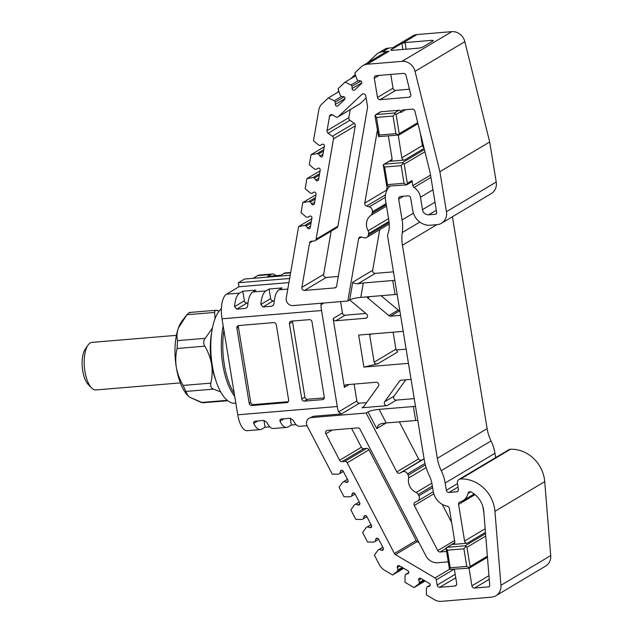<?xml version="1.0" encoding="UTF-8"?>
<svg xmlns="http://www.w3.org/2000/svg" width="633" height="633" viewBox="0 0 633 633"><rect width="100%" height="100%" fill="white"/><g stroke="black" fill="none" stroke-linecap="round" stroke-linejoin="round"><path stroke-width="0.95" d="M91.532 387.863L88.193 384.437A19.742 7.952 -94.8 0 1 82.282 367.132A19.742 7.952 -94.8 0 1 85.249 349.099L87.971 345.159A23.864 9.614 85.2 0 0 84.387 366.958A23.864 9.614 85.2 0 0 91.532 387.863A23.864 9.614 85.2 0 0 95.947 389.944L180.373 382.902M176.409 335.348L91.983 342.382A23.864 9.614 85.2 0 0 87.971 345.159M307.052 425.7L299.813 426.302A20.588 8.292 -94.8 0 1 293.158 420.146L290.033 418.223L280.736 419.109L279.921 419.948L280.015 421.238A20.588 8.292 85.2 0 0 286.67 427.394L273.519 428.494A20.588 8.292 -94.8 0 1 266.873 422.338L263.739 420.415L254.442 421.293L253.627 422.14L253.722 423.43A20.588 8.292 85.2 0 0 260.377 429.585L247.226 430.685A20.588 8.292 -94.8 0 1 237.739 414.805L337.27 406.513A20.588 8.292 85.2 0 0 338.505 411.925L356.862 400.974A2.469 2.216 -120.8 0 0 359.504 403.181L366.61 402.596M323.819 303.017L320.947 304.726A20.588 8.292 85.2 0 0 321.556 310.518L222.017 318.81L237.739 414.805M222.017 318.81A20.588 8.292 -94.8 0 1 226.527 294.171L238.973 286.749L288.925 282.587M290.199 275.228L244.544 279.034L238.317 282.745L238.973 286.749M253.097 278.322L257.639 275.608A20.588 8.292 -94.8 0 1 259.206 275.094L272.356 273.994A20.588 8.292 85.2 0 0 270.789 274.516L267.68 276.376L280.823 275.276L283.932 273.424A20.588 8.292 -94.8 0 1 285.499 272.902L290.674 272.467M292.565 321.042A2.469 2.216 -120.8 0 0 292.565 321.873L304.877 397.073A2.469 2.216 -120.8 0 0 307.527 399.281L324.302 397.888M307.527 399.281L304.41 401.14L322.442 399.637L323.977 398.727M292.565 321.873L289.455 323.732L301.767 398.925L304.877 397.073M322.442 399.637A2.469 2.216 59.2 0 0 324.302 397.049L311.99 321.857A2.469 2.216 59.2 0 0 309.339 319.641L291.315 321.145A2.469 2.216 59.2 0 0 289.455 323.732M304.41 401.14A2.469 2.216 59.2 0 1 301.767 398.925M399.32 421.879L418.579 458.901A2.469 2.216 -120.8 0 0 421.705 460.088L399.921 473.088A2.469 2.216 59.2 0 1 396.804 471.894L366.159 413.009L368.026 411.893C370.4 410.73 374.095 409.891 379.135 409.369L386.209 422.971L415.659 420.518L413.373 406.521L379.135 409.369M442.253 504.382L451.63 522.399M446.312 551.47L440.125 551.992A2.469 2.216 -120.8 0 1 437.751 550.583L414.283 505.482A2.469 2.216 59.2 0 1 415.121 502.293L417.487 501.107A4.115 3.695 59.2 0 0 417.701 500.996A4.115 3.695 59.2 0 0 418.896 495.797L418.223 494.5A4.115 3.695 59.2 0 0 416.142 492.498A12.351 11.093 -120.8 0 1 408.594 478.01A4.115 3.695 59.2 0 0 408.166 475.177L407.494 473.888A4.115 3.695 59.2 0 0 402.287 471.894L399.921 473.088M424.094 458.893A4.115 3.695 -120.8 0 0 424.07 458.901L421.705 460.088M385.489 194.822L366.618 206.081A2.469 2.216 59.2 0 1 364.766 203.114L386.549 190.122L387.19 186.426M391.843 159.54L392.033 158.456M386.549 190.122A2.469 2.216 -120.8 0 0 386.557 191.016M366.618 206.081L369.3 206.849A4.115 3.695 59.2 0 1 372.386 211.786L372.149 213.155A4.115 3.695 59.2 0 1 370.772 215.442A12.351 11.093 -120.8 0 0 368.113 230.784A4.115 3.695 59.2 0 1 368.612 233.609L368.374 234.978A4.115 3.695 59.2 0 1 366.729 237.446L388.512 224.454A4.115 3.695 -120.8 0 0 389.263 223.837M361.372 237.035L358.61 238.681L347.818 301.015L349.685 299.9L352.755 282.191C353.412 283.188 355.129 283.711 357.89 283.75L375.314 273.361A2.469 2.216 59.2 0 1 372.671 270.315L379.697 229.708M375.314 273.361L393.465 271.842M364.766 203.114L377.355 130.374M388.393 136.237A2.469 2.216 59.2 0 1 388.401 136.269L392.064 158.669A2.469 2.216 59.2 0 1 390.205 161.257L391.74 160.347M485.448 532.369L467.225 543.241L452.951 544.435A2.469 2.216 59.2 0 0 454.81 541.848L449.343 508.426A2.469 2.216 -120.8 0 0 447.278 506.242A16.885 15.16 -120.8 0 1 433.217 491.343L432.03 484.087A26.768 24.038 -120.8 0 0 429.483 476.071A55.593 49.92 -120.8 0 1 424.181 459.423L387.57 235.864A2.469 2.216 -120.8 0 1 387.689 234.606A26.768 24.038 59.2 0 0 388.947 221.02L385.537 200.163A16.885 15.16 59.2 0 1 389.675 186.403M392.049 159.579L384.413 164.137L402.438 162.634L424.395 149.538M424.102 148.359L404.479 160.07L390.205 161.257M387.499 184.63L404.028 183.254L401.148 165.648L384.619 167.033L387.499 184.63L386.755 186.26L383.242 164.802L392.08 159.397M395.91 133.658L393.022 116.053L376.5 117.429L379.381 135.035L395.91 133.658L398.79 134.987L378.637 136.665L375.045 116.266L375.654 114.755L380.378 111.938A1.646 1.48 59.2 0 1 380.955 111.756L376.287 114.541L394.319 113.038L398.988 110.253L380.955 111.756M384.413 164.137L383.772 164.351M332.222 430.029L325.86 433.819A2.469 2.216 59.2 0 1 327.451 430.424L357.669 427.908A2.469 2.216 59.2 0 1 360.042 429.309L425.827 555.719A12.351 11.093 -120.8 0 0 437.704 562.729L448.022 561.875M397.16 294.424A8.237 1.456 -9.3 0 0 395.032 294.527L392.737 280.53A8.237 1.456 170.7 0 1 394.873 280.427M357.89 283.75L363.287 282.983L360.794 297.383L395.032 294.527M360.794 297.383C355.762 297.898 352.059 298.736 349.685 299.9M347.818 301.015L292.873 305.597A6.18 5.547 -120.8 0 1 286.258 297.985L298.618 226.574L311.8 218.717M380.821 423.738L378.487 425.131L376.73 428.62L386.209 422.971L380.821 423.738M417.796 420.415A8.237 1.456 -9.3 0 0 415.659 420.518M363.287 282.983L392.737 280.53M392.879 47.736L412.661 35.939A12.351 11.093 59.2 0 1 417.028 34.546L402.62 43.139L405.065 42.569L406.141 49.184M451.812 31.65A12.351 11.093 59.2 0 1 464.828 41.667L489.673 142.014L439.888 171.709L415.042 71.363A12.351 11.093 -120.8 0 0 402.018 61.346L451.812 31.65L417.028 34.546M403.419 196.238L398.679 199.071A2.469 2.216 59.2 0 1 400.539 196.483L408.056 195.85A2.469 2.216 59.2 0 1 410.698 198.066L412.732 210.465A16.474 14.788 -120.8 0 0 430.377 225.213L437.134 224.652A12.351 11.093 -120.8 0 0 441.502 223.259A12.351 11.093 -120.8 0 0 446.439 211.707L496.225 182.011L489.673 142.014M496.225 182.011A12.351 11.093 59.2 0 1 491.287 193.563L441.502 223.259M487.117 428.628A41.177 36.983 -120.8 0 0 491.042 440.964A41.177 36.983 59.2 0 1 494.966 453.299L445.173 482.995A41.177 36.983 -120.8 0 0 441.248 470.659A41.177 36.983 59.2 0 1 437.332 458.324L487.117 428.628L452.421 216.747M495.663 457.588L494.966 453.299M459.052 479.426L508.837 449.731A4.115 3.695 59.2 0 1 510.467 449.256A32.94 29.585 59.2 0 1 544.72 481.626L550.718 555.584A12.351 11.093 59.2 0 1 545.646 566.084L495.861 595.78A12.351 11.093 -120.8 0 0 500.932 585.28L494.935 511.322A32.94 29.585 -120.8 0 0 460.674 478.952A4.115 3.695 -120.8 0 0 459.052 479.426A4.115 3.695 -120.8 0 0 457.406 483.272L458.379 489.246A2.469 2.216 59.2 0 1 456.52 491.833L458.055 490.923M400.982 380.196L399.597 381.019A2.469 2.216 59.2 0 1 401.077 380.188L411.07 379.349M405.808 379.792L394.043 396.155A2.469 2.216 -120.8 0 0 396.313 400.119L414.227 398.624M400.594 315.353L390.593 316.191A2.469 2.216 59.2 0 1 388.884 315.622L367.71 297.921A2.469 2.216 59.2 0 1 366.942 296.869M381.042 295.69L398.22 310.051A2.469 2.216 -120.8 0 0 399.819 310.629M475.027 494.634L458.585 504.446L464.575 541.033L485.155 528.753M482.829 506.479L483.865 512.785M359.504 403.181L341.488 413.935L313.414 416.277L311.214 417.59L366.159 413.009M311.214 417.59A6.18 5.547 -120.8 0 0 309.031 418.286A6.18 5.547 -120.8 0 0 307.234 426.08L332.222 474.101L338.513 474.164L339.834 473.5L340.419 471.284A1.646 1.48 -120.8 0 1 343.213 471.181L347.905 480.194A1.646 1.48 -120.8 0 1 346.188 482.362L344.012 481.531L342.69 482.196L339.066 487.244L344.004 496.739L350.294 496.802L351.616 496.137L352.201 493.922A1.646 1.48 -120.8 0 1 354.994 493.819L359.686 502.831A1.646 1.48 -120.8 0 1 357.969 504.999L355.793 504.169L354.472 504.833L350.848 509.881L355.786 519.384L362.076 519.44L363.397 518.775L363.983 516.56A1.646 1.48 -120.8 0 1 366.776 516.457L371.468 525.469A1.646 1.48 -120.8 0 1 369.751 527.637L367.575 526.814L366.254 527.479L362.622 532.519L367.567 542.022L373.858 542.077L375.179 541.413L375.765 539.197A1.646 1.48 -120.8 0 1 378.558 539.094L383.25 548.115A1.646 1.48 -120.8 0 1 381.525 550.283L379.357 549.452L378.036 550.117L374.404 555.165L379.428 564.81A12.351 11.093 -120.8 0 0 384.492 570.191L392.587 574.97L403.743 568.323M495.861 595.78A12.351 11.093 -120.8 0 1 491.501 597.172L441.336 601.35A12.351 11.093 -120.8 0 1 434.515 599.72L426.42 594.941L426.428 588.326L427.077 586.949L429.19 586.356A1.646 1.48 -120.8 0 0 429.324 583.42L420.795 578.388A1.646 1.48 -120.8 0 0 418.714 580.168L419.481 582.463L418.832 583.848L413.99 587.606L405.017 582.305L405.025 575.698L405.674 574.313L407.787 573.72A1.646 1.48 -120.8 0 0 407.913 570.784L399.391 565.752A1.646 1.48 -120.8 0 0 397.31 567.54L398.078 569.827L397.429 571.211L392.587 574.97M458.031 487.078L449.011 492.458L456.52 491.833M449.011 492.458A2.469 2.216 59.2 0 1 446.36 490.251L457.461 483.628M445.173 482.995L446.36 490.251M436.873 224.668L402.43 245.216L437.332 458.324M402.43 245.216A41.177 36.983 59.2 0 1 402.264 232.564A41.177 36.983 -120.8 0 0 402.097 219.92L413.396 213.179M398.679 199.071L402.097 219.92M439.888 171.709L446.439 211.707M367.243 64.249A12.351 11.093 -120.8 0 0 362.875 65.634L384.658 52.642A12.351 11.093 59.2 0 1 389.026 51.257L367.243 64.249L402.018 61.346M362.875 65.634A12.351 11.093 -120.8 0 0 361.134 66.956L354.796 72.937L356.941 79.37L358.017 80.605L360.264 80.834A1.646 1.48 59.2 0 1 361.34 83.675L354.67 89.965A1.646 1.48 59.2 0 1 352.075 88.573L352.075 86.215L350.999 84.98L345.072 82.116L338.046 88.755L340.198 95.179L341.274 96.422L343.521 96.651A1.646 1.48 59.2 0 1 344.597 99.484L337.927 105.782A1.646 1.48 59.2 0 1 335.324 104.39L335.332 102.032L334.256 100.789L328.329 97.933L321.991 103.915A12.351 11.093 -120.8 0 0 318.803 109.984L313.477 140.763L318.636 145.084L320.14 145.511L321.983 144.348A1.646 1.48 59.2 0 1 324.357 146.176L322.703 155.718A1.646 1.48 59.2 0 1 319.95 156.074L318.668 154.017L317.165 153.582L311.064 154.681L309.323 164.73L314.49 169.051L315.986 169.478L317.837 168.315A1.646 1.48 59.2 0 1 320.211 170.142L318.557 179.685A1.646 1.48 59.2 0 1 315.804 180.041L314.514 177.984L313.019 177.549L306.918 178.648L305.177 188.697L310.336 193.018L311.84 193.445L313.683 192.282A1.646 1.48 59.2 0 1 316.057 194.109L314.411 203.652A1.646 1.48 59.2 0 1 311.658 204.008L310.368 201.951L308.864 201.516L302.772 202.615L301.031 212.664L306.19 216.984L307.693 217.412L309.537 216.249A1.646 1.48 59.2 0 1 311.911 218.069L310.257 227.619A1.646 1.48 59.2 0 1 307.503 227.975L306.222 225.918L304.718 225.483L298.618 226.574M358.61 238.681A2.469 2.216 59.2 0 1 361.261 237.003L363.951 237.771A4.115 3.695 59.2 0 0 366.729 237.446M398.988 110.253A1.646 1.48 59.2 0 1 400.752 111.724L396.084 114.51L399.225 133.713L417.74 122.667M405.618 109.699L400.879 112.524L400.752 111.724M400.879 112.524A2.469 2.216 59.2 0 1 402.738 109.936L412.281 109.145A2.469 2.216 59.2 0 1 414.884 111.147L430.195 172.983L436.675 212.522A1.646 1.48 59.2 0 1 435.433 214.247L428.668 214.809A5.768 5.175 59.2 0 1 422.496 209.65L420.462 197.251A13.174 11.837 59.2 0 0 414.053 187.455A2.469 2.216 59.2 0 1 412.851 185.619L430.543 175.072M424.941 151.738L404.202 164.105L407.343 183.309L412.012 180.524L412.851 185.619M412.012 180.524A1.646 1.48 59.2 0 1 411.355 182.059L406.639 184.876L404.028 183.254M467.225 543.241A2.469 2.216 59.2 0 1 464.575 541.033M458.585 504.446A2.469 2.216 59.2 0 1 460.096 501.914A13.174 11.837 59.2 0 0 462.881 500.75A13.174 11.837 59.2 0 0 468.04 493.4A2.469 2.216 59.2 0 1 471.15 492.015A22.234 19.971 59.2 0 1 483.747 511.337L489.736 585.296A1.646 1.48 59.2 0 1 488.478 586.878L474.56 588.041A2.469 2.216 59.2 0 1 471.917 585.826L469.029 568.228A2.469 2.216 59.2 0 1 469.021 568.181M454.375 569.415L456.678 583.452A2.469 2.216 59.2 0 1 454.818 586.039L439.793 587.289A2.469 2.216 59.2 0 1 437.142 585.074L436.287 579.836A2.469 2.216 59.2 0 0 435.006 577.953L395.411 554.579A2.469 2.216 59.2 0 1 394.399 553.503L347.201 462.81A2.469 2.216 59.2 0 0 344.827 461.41L341.986 461.647A2.469 2.216 59.2 0 1 339.612 460.246L325.86 433.819M376.184 75.659L403.419 73.396A2.469 2.216 59.2 0 1 406.022 75.398L410.746 94.467A2.469 2.216 59.2 0 1 408.926 97.26L380.116 99.658A2.469 2.216 59.2 0 1 377.474 97.45L374.325 78.255A2.469 2.216 59.2 0 1 376.184 75.659M304.528 290.436L334.746 287.912A2.469 2.216 59.2 0 0 336.606 286.163L367.544 107.42A2.469 2.216 59.2 0 0 367.544 106.589L365.819 96.042A2.469 2.216 59.2 0 0 361.949 94.372L338.339 116.67A2.469 2.216 59.2 0 1 335.664 116.828L332.831 114.992A2.469 2.216 59.2 0 0 329.516 116.369L327.039 130.659A2.469 2.216 59.2 0 0 328.147 133.262L332.396 136.261A2.469 2.216 59.2 0 1 333.504 138.864L316.128 239.211A2.469 2.216 59.2 0 1 314.269 240.967L311.428 241.205A2.469 2.216 59.2 0 0 309.569 242.961L301.886 287.39A2.469 2.216 59.2 0 0 304.528 290.436L326.311 277.444A2.469 2.216 59.2 0 1 323.661 274.398L331.154 231.148M425.147 580.952L413.99 587.606M296.109 424.624L291.346 425.02L290.231 418.215M286.67 427.394A20.588 8.292 85.2 0 0 288.229 426.879L291.346 425.02M269.824 426.816L265.053 427.212L263.937 420.407M260.377 429.585A20.588 8.292 85.2 0 0 261.943 429.071L265.053 427.212M315.946 194.75L302.772 202.615M320.1 170.783L306.918 178.648M324.246 146.816L311.064 154.681M328.329 97.933L338.987 91.571M355.738 75.762L345.072 82.116M242.779 291.22L239.67 293.079A20.588 8.292 85.2 0 0 234.598 306.641L236.758 309.141L245.398 308.421L247.218 307.203L247.74 305.541A20.588 8.292 -94.8 0 1 252.82 291.979L255.93 290.128L242.779 291.22L244.354 300.817A2.469 2.216 59.2 0 0 247.005 303.033L236.758 309.141M269.072 289.028L265.963 290.887A20.588 8.292 85.2 0 0 260.891 304.449L263.051 306.95L271.692 306.23L273.511 305.011L274.034 303.349A20.588 8.292 -94.8 0 1 279.106 289.787L282.223 287.936L269.072 289.028L270.647 298.626A2.469 2.216 59.2 0 0 273.29 300.841L263.051 306.95M404.479 160.07A2.469 2.216 59.2 0 1 401.828 157.854L422.369 145.606L420.32 133.08M398.299 135.375L401.828 157.854M413.373 406.521A8.237 1.456 170.7 0 1 415.501 406.418M396.313 400.119L386.977 405.682L362.013 407.763L363.548 406.853M432.276 41.374L432.102 40.314L405.065 42.569M432.102 40.314L433.423 40.686L422.219 47.372L419.038 48.116L391.993 50.371L390.672 49.999L394.715 47.586L388.694 48.084L382.474 51.803A12.351 11.093 -120.8 0 0 378.107 53.188A12.351 11.093 -120.8 0 0 376.366 54.509L367.504 62.873M389.026 51.257L382.474 51.803M396.123 350.009L406.125 349.179M408.451 363.35L363.904 367.061L358.666 335.063L403.213 331.352M349.661 299.923L366.554 314.039A2.469 2.216 59.2 0 1 365.629 318.272L335.759 320.757A2.469 2.216 59.2 0 1 333.116 318.549L344.384 387.341A2.469 2.216 59.2 0 1 346.243 384.753L376.105 382.261A2.469 2.216 59.2 0 1 378.376 386.225L363.484 406.932A2.469 2.216 59.2 0 1 362.013 407.763M386.977 405.682A2.469 2.216 59.2 0 1 384.714 401.718L394.043 396.155M399.597 381.019L384.714 401.718M354.1 384.096L356.862 400.974M340.594 301.617L342.453 312.979A2.469 2.216 -120.8 0 0 345.096 315.187L365.858 313.462M321.556 310.518L337.27 406.513M276.051 275.671A20.588 8.292 85.2 0 0 272.356 273.994M378.107 53.188L384.334 49.477A12.351 11.093 59.2 0 1 388.694 48.084M394.715 47.602L401.876 43.329L402.881 49.461M273.662 322.616L238.728 325.528A2.469 2.216 59.2 0 0 236.869 328.116L249.18 403.308L250.739 402.382A2.469 2.216 -120.8 0 0 253.382 404.598L288.3 401.686L286.757 402.612A2.469 2.216 59.2 0 0 288.624 400.024L276.305 324.832A2.469 2.216 59.2 0 0 273.662 322.616M253.382 404.598L251.831 405.524L286.757 402.612M251.831 405.524A2.469 2.216 59.2 0 1 249.18 403.308M238.744 325.528A2.469 2.216 -120.8 0 0 238.427 327.19L250.739 402.382M247.994 302.946L247.005 303.033M350.65 78.793L355.287 74.409M338.647 90.543A12.351 11.093 -120.8 0 0 337.721 92.331M238.317 282.745L289.637 278.473M274.287 300.762L273.29 300.841M422.369 145.606A2.469 2.216 -120.8 0 0 423.92 147.631M371.31 334.01L369.68 334.984L374.135 362.179L395.918 349.187L393.133 332.19M395.918 349.187L397.627 351.956L377.719 363.84L363.904 367.061M402.62 43.139L401.876 43.329M341.535 96.445L334.256 100.789M344.075 96.817L335.332 102.032M360.826 81L352.075 86.215M358.286 80.636L350.999 84.98M311.309 221.558L304.718 225.483M311.056 223.03L306.222 225.918M309.925 216.082L307.693 217.412M315.456 197.591L308.864 201.516M315.202 199.063L310.368 201.951M314.071 192.115L311.84 193.445M319.602 173.624L313.019 177.549M319.349 175.096L314.514 177.984M318.217 168.149L315.986 169.478M322.371 144.182L320.14 145.511M323.495 151.129L318.668 154.017M323.756 149.657L317.165 153.582M347.47 479.347L342.69 482.196M343.339 471.411L339.834 473.5M347.517 479.442L344.012 481.531M359.251 501.993L354.472 504.833M355.113 494.049L351.616 496.137M359.299 502.08L355.793 504.169M371.025 524.63L366.254 527.479M366.895 516.686L363.397 518.775M371.08 524.725L367.575 526.814M382.807 547.268L378.036 550.117M382.854 547.363L379.357 549.452M378.676 539.332L375.179 541.413M403.007 567.888L397.429 571.211M402.169 567.39L398.078 569.827M408.791 572.454L405.674 574.313M430.195 585.09L427.077 586.949M423.572 580.026L419.481 582.463M424.411 580.516L418.832 583.848M350.215 109.644L348.823 117.667A2.469 2.216 59.2 0 0 349.93 120.27L354.179 123.269A2.469 2.216 59.2 0 1 355.279 125.872L337.911 226.218A2.469 2.216 59.2 0 1 336.922 227.698L315.147 240.69M366.135 97.996L360.122 103.677A2.469 2.216 59.2 0 1 359.773 103.939L337.99 116.931M326.311 277.444L338.283 276.447M450.253 567.801L466.774 566.424L463.894 548.827L447.365 550.204L450.253 567.801L449.501 569.439L445.988 547.972L454.826 542.576M419.038 542.679L417.187 541.587A2.469 2.216 59.2 0 1 416.174 540.511L394.399 553.503M351.592 428.414L361.396 447.254A2.469 2.216 59.2 0 0 363.769 448.655L366.61 448.417A2.469 2.216 59.2 0 1 368.984 449.818L416.174 540.511M406.639 184.876L386.755 186.26M454.795 542.75L447.159 547.308L465.184 545.804L485.551 533.659M485.748 536.072L466.948 547.284L470.097 566.48L487.378 556.17M466.774 566.424L469.654 567.761L468.855 568.205L449.501 569.439M309.031 418.286L313.414 416.277M341.488 413.935L338.505 411.925M320.947 304.726L321.303 303.223M469.654 567.761L470.097 566.48M466.948 547.284L465.184 545.804M463.894 548.827L466.141 546.295M447.159 547.308L446.526 547.529M447.365 550.204L445.988 547.972M404.202 164.105L402.438 162.634M401.148 165.648L403.395 163.124M406.908 184.583L407.343 183.309M384.619 167.033L383.242 164.802M398.79 134.987L399.225 133.713M396.084 114.51L394.319 113.038M393.022 116.053L395.277 113.529M378.637 136.665L379.381 135.035M376.287 114.541L375.654 114.755M376.5 117.429L375.124 115.206M390.783 74.449L393.03 88.169A2.469 2.216 -120.8 0 0 395.68 90.384L409.448 89.237M377.719 363.84C375.757 364.141 374.57 363.595 374.135 362.179M369.68 334.984L369.735 334.145M221.4 308.69A48.591 19.576 85.2 0 0 212.324 365.716A48.591 19.576 85.2 0 0 234.716 403.189L235.824 403.094M234.724 396.369A48.591 19.576 -94.8 0 1 222.84 364.837A48.591 19.576 -94.8 0 1 223.196 326.011M219.168 311.056L215.908 310.281L214.587 311.341L214.619 312.425L186.941 314.736L182.494 320.361L178.411 328.005C176.9 332.475 176.599 336.685 177.517 340.633L205.195 338.331L212.459 327.989L205.195 338.331C203.359 340.609 203.225 343.228 204.776 346.18L177.098 348.49C175.634 354.583 175.373 360.85 176.306 367.282C177.477 373.707 179.764 379.76 183.143 385.442L210.829 383.131C212.284 377.046 212.546 370.788 211.612 364.339C210.449 357.93 208.17 351.877 204.776 346.18L177.098 348.49L177.517 340.633L205.195 338.331L212.459 327.989M215.078 318.652L214.619 312.425C214.326 310.486 215.362 309.869 217.728 310.574C215.362 309.869 214.326 310.486 214.619 312.425L215.078 318.652L214.619 312.425L186.941 314.736L178.411 328.005A41.177 16.585 85.2 0 0 176.306 367.282A41.177 16.585 -94.8 0 0 188.001 395.791A41.177 16.585 -94.8 0 1 187.661 395.459A41.177 16.585 -94.8 0 1 176.306 367.282C177.477 373.707 179.764 379.76 183.143 385.442L210.829 383.131C210.259 386.209 211.153 388.211 213.519 389.129L185.833 391.439L183.143 385.442L210.829 383.131C210.259 386.209 211.153 388.211 213.519 389.129L220.64 391.859L213.519 389.129L185.833 391.439L187.938 395.736L189.758 397.279L201.31 402.485L227.184 400.333M214.619 312.425L186.941 314.736L178.411 328.005A41.177 16.585 -94.8 0 1 181.521 321.762L182.486 320.361M215.624 379.8A41.177 16.585 -94.8 0 1 211.612 364.339C212.546 370.788 212.284 377.046 210.829 383.131C212.284 377.046 212.546 370.788 211.612 364.339A41.177 16.585 -94.8 0 0 215.624 379.8A41.177 16.585 -94.8 0 1 211.612 364.339A41.177 16.585 -94.8 0 1 211.683 332.57A41.177 16.585 -94.8 0 0 211.612 364.339C210.449 357.93 208.17 351.877 204.776 346.18L177.098 348.49C175.634 354.583 175.373 360.85 176.306 367.282C177.477 373.707 179.764 379.76 183.143 385.442L185.833 391.439C185.88 393.402 187.186 395.348 189.758 397.279L202.679 402.778L227.682 400.736M186.941 314.736C188.848 312.615 189.884 311.998 190.05 312.876M223.892 330.26A48.591 19.576 85.2 0 0 224.343 364.719A48.591 19.576 85.2 0 1 223.892 330.26A48.591 19.576 85.2 0 0 224.343 364.719A48.591 19.576 85.2 0 0 234.257 393.52A48.591 19.576 85.2 0 1 224.343 364.719A48.591 19.576 85.2 0 0 234.257 393.52M188.001 395.791A41.177 16.585 -94.8 0 1 176.306 367.282A41.177 16.585 85.2 0 1 178.411 328.005C176.9 332.475 176.599 336.685 177.517 340.633L177.098 348.49C175.634 354.583 175.373 360.85 176.306 367.282A41.177 16.585 85.2 0 1 178.411 328.005A41.177 16.585 -94.8 0 1 181.988 321.113A41.177 16.585 -94.8 0 0 178.411 328.005C176.9 332.475 176.599 336.685 177.517 340.633L205.195 338.331C203.359 340.609 203.225 343.228 204.776 346.18C208.17 351.877 210.449 357.93 211.612 364.339A41.177 16.585 -94.8 0 1 211.683 332.57M220.64 391.859L213.519 389.129L185.833 391.439C185.88 393.402 187.186 395.348 189.758 397.279L201.31 402.485M177.098 348.49L177.517 340.633M205.195 338.331C203.359 340.609 203.225 343.228 204.776 346.18M185.833 391.439L183.143 385.442M210.829 383.131C210.259 386.209 211.153 388.211 213.519 389.129M396.804 471.894L418.579 458.901M376.73 428.62L368.026 411.893M433.811 493.835L414.283 505.482M437.751 550.583L454.597 540.535M352.755 282.191L372.671 270.315M399.827 310.684L390.593 316.191M226.527 294.171L239.67 293.079M252.82 291.979L265.963 290.887M279.106 289.787L287.801 289.067M510.467 449.256L460.674 478.952M544.72 481.626L494.935 511.322M290.61 272.863L283.932 273.424M270.789 274.516L257.639 275.608M441.248 470.659L491.042 440.964M419.837 222.08L402.264 232.564M349.123 384.516L344.384 387.341M333.116 318.549L342.453 312.979M238.427 327.19L236.869 328.116M257.979 420.898L253.722 423.43M284.272 418.706L280.015 421.238M245.398 308.421L247.068 307.424M234.598 306.641L244.354 300.817M271.692 306.23L273.361 305.233M260.891 304.449L270.647 298.626M464.828 41.667L415.042 71.363M500.932 585.28L550.718 555.584M470.675 491.825L468.04 493.4M489.499 586.269L488.478 586.878M489.254 579.274L474.56 588.041M488.961 575.658L471.917 585.826M436.454 213.637L435.433 214.247M436.303 210.259L428.668 214.809M434.982 202.204L422.496 209.65M432.948 189.805L420.462 197.251M430.923 177.398L414.053 187.455M345.096 315.187L335.759 320.757M365.629 318.272L367.164 317.355M345.032 98.598L335.324 104.39M361.775 82.788L352.075 88.573M310.51 226.187L307.503 227.975M314.656 202.22L311.658 204.008M318.803 178.253L315.804 180.041M322.949 154.286L319.95 156.074M342.097 470.279L340.419 471.284M348.095 481.222L346.188 482.362M353.879 492.925L352.201 493.922M359.876 503.86L357.969 504.999M365.66 515.563L363.983 516.56M371.658 526.498L369.751 527.637M383.44 549.143L381.525 550.283M377.442 538.2L375.765 539.197M399.85 566.021L397.31 567.54M408.388 573.363L407.787 573.72M429.791 585.992L429.19 586.356M421.254 578.657L418.714 580.168M323.661 274.398L301.886 287.39M312.694 241.102L309.569 242.961M337.911 226.218L316.128 239.211M355.279 125.872L333.504 138.864M354.179 123.269L332.396 136.261M349.93 120.27L328.147 133.262M348.823 117.667L327.039 130.659M332.27 114.723L329.516 116.369M360.122 103.677L338.339 116.67M362.701 93.929L361.949 94.372M336.273 287.002L334.746 287.912M456.346 585.121L454.818 586.039M455.744 577.771L439.793 587.289M455.182 574.321L437.142 585.074M453.663 569.471L436.287 579.836M449.446 569.336L435.006 577.953M417.187 541.587L395.411 554.579M368.984 449.818L347.201 462.81M366.61 448.417L344.827 461.41M363.769 448.655L341.986 461.647M361.396 447.254L339.612 460.246M440.125 551.992L445.877 548.558M452.951 544.435L454.486 543.518M379.064 75.422L374.325 78.255M377.474 97.45L393.03 88.169M408.926 97.26L410.461 96.351M395.68 90.384L380.116 99.658M388.884 315.622L398.22 310.051M369.894 296.624L367.71 297.921M385.299 197.306L369.3 206.849M386.098 203.612L372.386 211.786M386.28 204.728L372.149 213.155M386.502 206.065L370.772 215.442M388.551 218.599L368.113 230.784M389.018 221.439L368.612 233.609M389.16 222.579L368.374 234.978M432.608 487.616L418.896 495.797M432.355 486.073L418.223 494.5M431.856 483.129L416.142 492.498M426.112 467.565L408.594 478.01M425.352 464.931L408.166 475.177M424.988 463.451L407.494 473.888M424.07 458.901L402.287 471.894M474.212 493.993L462.881 500.75M469.385 568.054L487.465 557.269M398.513 135.28L417.986 123.664M433.281 491.699L417.701 500.996M189.663 312.465L215.908 310.281"/></g></svg>
